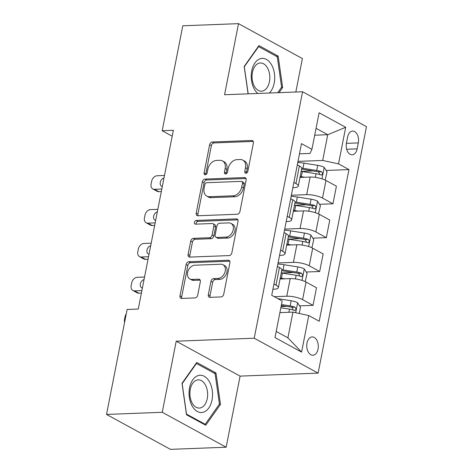 <?xml version="1.0" encoding="UTF-8"?>
<svg xmlns="http://www.w3.org/2000/svg" width="473" height="473" viewBox="0 0 473 473"><rect width="100%" height="100%" fill="white"/><g stroke="black" fill="none" stroke-linecap="round" stroke-linejoin="round"><path stroke-width="0.71" d="M245.954 173.219A1.969 1.437 -61.3 0 0 247.846 171.297L253.392 143.053A2.814 2.052 -61.3 0 0 252.552 140.664A2.814 2.052 -61.3 0 0 251.725 140.481L212.342 141.989A2.814 2.052 -61.3 0 0 209.628 144.732L204.088 172.976A1.969 1.437 -61.3 0 0 204.673 174.649A1.969 1.437 -61.3 0 0 205.252 174.779A1.969 1.437 -61.3 0 0 207.15 172.858L207.866 169.204A9.011 6.557 -61.3 0 1 216.539 160.43L219.821 160.3A9.011 6.557 -61.3 0 1 222.476 160.903A9.011 6.557 -61.3 0 1 225.154 168.542L224.439 172.196A1.969 1.437 -61.3 0 0 225.024 173.869A1.969 1.437 -61.3 0 0 225.603 173.999A1.969 1.437 -61.3 0 0 227.501 172.077L228.217 168.423A9.011 6.557 -61.3 0 1 236.89 159.649L240.172 159.519A9.011 6.557 -61.3 0 1 242.826 160.122A9.011 6.557 -61.3 0 1 245.505 167.761L244.783 171.415A1.969 1.437 -61.3 0 0 245.375 173.088A1.969 1.437 -61.3 0 0 245.954 173.219M318.051 349.098A9.182 5.777 87.8 0 0 312.174 336.906A9.182 5.777 87.8 0 0 307.001 343.061A9.182 5.777 87.8 0 0 312.878 355.253A9.182 5.777 87.8 0 0 318.051 349.098M208.315 294.774A2.814 2.052 -61.3 0 0 209.149 297.162A2.814 2.052 -61.3 0 0 209.982 297.346L221.033 296.926A2.814 2.052 -61.3 0 0 223.741 294.182L229.896 262.811A2.814 2.052 -61.3 0 0 229.056 260.428A2.814 2.052 -61.3 0 0 228.228 260.239L188.845 261.746A2.814 2.052 -61.3 0 0 186.131 264.49L179.977 295.862A2.814 2.052 -61.3 0 0 180.816 298.25A2.814 2.052 -61.3 0 0 181.644 298.433L194.994 297.925A2.814 2.052 -61.3 0 0 197.702 295.182L200.339 281.754A2.814 2.052 -61.3 0 0 199.5 279.366A2.814 2.052 -61.3 0 0 198.672 279.182L192.05 279.437A7.533 5.481 -61.3 0 1 189.833 278.934A7.533 5.481 -61.3 0 1 188 271.094A7.533 5.481 -61.3 0 1 194.841 265.211L220.767 264.218A7.533 5.481 -61.3 0 1 222.99 264.72A7.533 5.481 -61.3 0 1 224.823 272.56A7.533 5.481 -61.3 0 1 217.982 278.443L213.66 278.609A2.814 2.052 -61.3 0 0 210.946 281.346L208.315 294.774L210.042 295.72A2.814 2.052 -61.3 0 0 210.183 297.34M176.204 341.199L162.257 412.29L106.531 414.431L170.422 449.35L226.147 447.21L240.095 376.118L318.116 373.126L254.226 338.207L176.204 341.199L240.095 376.118M295.838 92.01L302.395 58.569L238.51 23.65L224.563 94.742L302.578 91.75L254.226 338.207M238.51 23.65L182.779 25.79L162.192 130.737L172.178 136.194M106.531 414.431L127.119 309.484L138.264 309.058L173.337 130.306L162.192 130.737M237.251 214.251A2.814 2.052 -61.3 0 0 239.959 211.508L246.114 180.136A2.814 2.052 -61.3 0 0 245.28 177.747A2.814 2.052 -61.3 0 0 244.446 177.564L205.063 179.072A2.814 2.052 -61.3 0 0 202.355 181.815L196.2 213.187A2.814 2.052 -61.3 0 0 197.034 215.57A2.814 2.052 -61.3 0 0 197.868 215.759L237.251 214.251M238.002 221.476L231.853 252.842A2.814 2.052 -61.3 0 1 229.139 255.586L189.756 257.099A2.814 2.052 -61.3 0 1 188.928 256.91A2.814 2.052 -61.3 0 1 188.088 254.521L190.725 241.1A2.814 2.052 -61.3 0 1 193.433 238.357L209.403 237.742A2.814 2.052 -61.3 0 0 212.117 234.998L213.861 226.094A2.814 2.052 -61.3 0 0 213.027 223.705A2.814 2.052 -61.3 0 0 212.194 223.522L195.568 224.161A1.969 1.437 -61.3 0 1 194.988 224.025A1.969 1.437 -61.3 0 1 194.509 221.973A1.969 1.437 -61.3 0 1 196.295 220.436L236.34 218.898A2.814 2.052 -61.3 0 1 237.168 219.088A2.814 2.052 -61.3 0 1 238.002 221.476M347.608 137.052L346.437 143.012A8.892 5.593 87.8 0 0 352.131 154.825A8.892 5.593 87.8 0 0 357.145 148.865L358.315 142.905A8.892 5.593 87.8 0 0 352.622 131.092A8.892 5.593 87.8 0 0 347.608 137.052M318.116 373.126L366.469 126.669L302.578 91.75M299.474 153.855L309.921 153.453L311.932 149.338L301.484 143.626L271.727 295.294L282.174 301.005L275.002 337.568L301.591 352.101L287.897 337.834L292.941 312.103L279.898 312.606M311.932 149.338L319.104 112.775L345.692 127.308L338.52 163.871L322.698 160.442L297.996 161.388M326.145 170.457L348.968 169.582L338.52 163.871M348.968 169.582L319.21 321.25L308.768 315.538L301.591 352.101M162.257 412.29L226.147 447.21M314.699 135.213L327.748 134.71L316.053 128.319M322.698 160.442L327.748 134.71L345.692 127.308M299.58 305.871L313.037 305.357L302.59 299.646A11.476 3.14 -168.9 0 0 286.768 296.216L274.287 296.695M313.037 305.357L316.49 287.755L306.043 282.044A11.476 3.14 -168.9 0 0 290.221 278.609L280.046 278.999M306.22 272.022L319.683 271.502L309.236 265.796A11.476 3.14 -168.9 0 0 293.408 262.361L278.071 262.947M319.683 271.502L323.136 253.9L312.688 248.189A11.476 3.14 -168.9 0 0 296.867 244.754L286.685 245.144M312.86 238.167L326.323 237.647L315.875 231.941A11.476 3.14 -168.9 0 0 300.053 228.506L284.716 229.098M326.323 237.647L329.776 220.046L319.328 214.334A11.476 3.14 -168.9 0 0 303.506 210.905L293.331 211.295M319.506 204.312L332.962 203.798L322.515 198.086A11.476 3.14 -168.9 0 0 306.693 194.651L291.356 195.243M332.962 203.798L336.415 186.191L325.974 180.479A11.476 3.14 -168.9 0 0 310.146 177.05L299.971 177.44M276.202 331.443L287.897 337.834M292.834 187.71L293.916 187.669A11.476 3.14 -168.9 0 0 298.274 186.102A11.476 3.14 -168.9 0 0 295.927 183.554L293.869 182.43M286.195 221.565L287.277 221.524A11.476 3.14 -168.9 0 0 291.628 219.957A11.476 3.14 -168.9 0 0 289.281 217.403L287.229 216.285M279.549 255.42L280.631 255.379A11.476 3.14 -168.9 0 0 284.988 253.812A11.476 3.14 -168.9 0 0 282.641 251.258L280.59 250.134M272.909 289.269L273.991 289.228A11.476 3.14 -168.9 0 0 278.349 287.667A11.476 3.14 -168.9 0 0 276.001 285.113L273.944 283.989M301.36 171.409L313.114 170.96M294.72 205.264L306.469 204.815M288.075 239.119L299.829 238.664M281.435 272.968L293.189 272.519M281.08 306.581L286.543 306.374M298.274 186.102L301.727 168.5A11.476 3.14 -168.9 0 0 299.379 165.946L297.322 164.823M291.628 219.957L295.081 202.355A11.476 3.14 -168.9 0 0 292.74 199.801L290.682 198.678M284.988 253.812L288.441 236.204A11.476 3.14 -168.9 0 0 286.094 233.656L284.042 232.533M278.349 287.667L281.802 270.059A11.476 3.14 -168.9 0 0 279.454 267.511L277.397 266.388M292.941 312.103L308.768 315.538M279.023 92.655L282.653 87.511L278.159 56.116L258.92 45.603L244.169 66.48L248.089 93.843M205.737 425.262L220.483 404.385L215.99 372.99L196.75 362.472L182.004 383.349L186.498 414.744L205.737 425.262M276.179 56.192L278.159 56.116M281.352 87.564L282.653 87.511M214.009 373.067L215.99 372.99M219.188 404.433L220.483 404.385M246.492 173.088A1.969 1.437 -61.3 0 1 246.51 172.361L247.231 168.701A9.011 6.557 -61.3 0 0 244.553 161.062L242.826 160.122M222.476 160.903L224.202 161.843A9.011 6.557 -61.3 0 1 226.88 169.482L226.165 173.142A1.969 1.437 -61.3 0 0 226.141 173.869M253.244 141.427L214.068 142.935A2.814 2.052 -61.3 0 0 211.354 145.672L205.814 173.922A1.969 1.437 -61.3 0 0 205.796 174.649M245.972 178.516L206.79 180.018A2.814 2.052 -61.3 0 0 204.082 182.761L197.927 214.127A2.814 2.052 -61.3 0 0 198.069 215.753M242.478 183.181A1.969 1.437 -61.3 0 0 241.892 181.508A1.969 1.437 -61.3 0 0 241.313 181.378L206.742 182.702A1.969 1.437 -61.3 0 0 204.844 184.624L204.088 188.479A9.011 6.557 -61.3 0 0 206.766 196.118A9.011 6.557 -61.3 0 0 209.421 196.715L233.053 195.81A9.011 6.557 -61.3 0 0 241.721 187.036L242.478 183.181L244.204 184.121A1.969 1.437 -61.3 0 0 243.619 182.454L241.892 181.508M206.766 196.118L208.492 197.064A9.011 6.557 -61.3 0 0 211.147 197.661L209.421 196.715M244.204 184.121L243.447 187.976A9.011 6.557 -61.3 0 1 234.779 196.75L211.147 197.661M213.027 223.705L214.754 224.651A2.814 2.052 -61.3 0 1 215.587 227.04L213.843 235.944A2.814 2.052 -61.3 0 1 211.129 238.688L195.16 239.297A2.814 2.052 -61.3 0 0 192.452 242.04L189.815 255.467A2.814 2.052 -61.3 0 0 189.963 257.087M237.86 219.85L198.021 221.382A1.969 1.437 -61.3 0 0 196.129 224.137M225.982 237.109A7.533 5.481 -61.3 0 0 232.822 231.226A7.533 5.481 -61.3 0 0 230.99 223.386A7.533 5.481 -61.3 0 0 228.772 222.884L219.638 223.232A2.814 2.052 -61.3 0 0 216.924 225.976L215.18 234.88A2.814 2.052 -61.3 0 0 216.013 237.269A2.814 2.052 -61.3 0 0 216.847 237.458L225.982 237.109L227.708 238.049A7.533 5.481 -61.3 0 0 234.549 232.166A7.533 5.481 -61.3 0 0 232.716 224.326L230.99 223.386M216.013 237.269L217.74 238.215A2.814 2.052 -61.3 0 0 218.573 238.404L216.847 237.458M227.708 238.049L218.573 238.404M222.99 264.72L224.716 265.66A7.533 5.481 -61.3 0 1 226.549 273.5A7.533 5.481 -61.3 0 1 219.709 279.383L215.386 279.549A2.814 2.052 -61.3 0 0 212.673 282.292L210.042 295.72M189.833 278.934L191.559 279.88A7.533 5.481 -61.3 0 0 193.776 280.377L192.05 279.437M200.191 280.134L193.776 280.377M229.748 261.191L190.572 262.692A2.814 2.052 -61.3 0 0 187.858 265.436L181.709 296.802A2.814 2.052 -61.3 0 0 181.851 298.428M325.152 180.065L327.05 171.882L324.129 167.282A7.603 2.081 -168.9 0 0 317.72 165.343L303.985 163.161A21.953 6.001 -168.9 0 0 297.789 162.446M161.819 189.023L154.482 189.301A5.741 4.174 -61.3 0 1 152.791 188.922A5.741 4.174 -61.3 0 1 151.088 184.056L151.62 181.348A5.741 4.174 -61.3 0 1 157.137 175.761L164.474 175.477M304.795 177.257L301.325 176.701A21.953 6.001 -168.9 0 0 300.148 176.524M161.317 191.565L158.798 191.66A5.741 4.174 118.7 0 1 157.107 191.281L152.791 188.922M301.159 171.38A21.953 6.001 11.1 0 1 302.336 171.557L316.076 173.739A7.603 2.081 11.1 0 1 320.907 174.98C322.817 174.614 323.029 173.532 321.545 171.734A7.603 2.081 -168.9 0 0 316.709 170.487L302.974 168.305A21.953 6.001 -168.9 0 0 301.715 168.116M301.597 169.151A18.222 4.984 11.1 0 1 303.264 169.393L316.999 171.575A3.873 1.058 11.1 0 1 318.341 171.853L319.642 173.816M320.907 174.98L321.421 175.075M163.977 177.996A4.588 3.341 -61.3 0 0 160.382 181.892A4.588 3.341 -61.3 0 0 161.636 186.25A4.588 3.341 -61.3 0 0 162.31 186.498M318.512 213.92L320.41 205.731L317.484 201.137A7.603 2.081 -168.9 0 0 311.08 199.198L297.34 197.016A21.953 6.001 -168.9 0 0 291.149 196.301M155.174 222.872L147.842 223.155A5.741 4.174 -61.3 0 1 146.151 222.777A5.741 4.174 -61.3 0 1 144.442 217.911L144.975 215.203A5.741 4.174 -61.3 0 1 150.497 209.616L157.834 209.332M298.156 211.106L294.685 210.556A21.953 6.001 -168.9 0 0 293.508 210.379M154.677 225.42L152.158 225.515A5.741 4.174 118.7 0 1 150.467 225.136L146.151 222.777M294.519 205.235A21.953 6.001 11.1 0 1 295.696 205.412L309.431 207.594A7.603 2.081 11.1 0 1 314.267 208.835C316.177 208.469 316.39 207.387 314.906 205.584A7.603 2.081 -168.9 0 0 310.069 204.342L296.335 202.16A21.953 6.001 -168.9 0 0 295.075 201.971M294.957 203.006A18.222 4.984 11.1 0 1 296.618 203.248L310.359 205.43A3.873 1.058 11.1 0 1 311.695 205.708L312.996 207.665M314.267 208.835L314.781 208.924M157.338 211.851A4.588 3.341 -61.3 0 0 153.737 215.747A4.588 3.341 -61.3 0 0 154.99 220.105A4.588 3.341 -61.3 0 0 155.67 220.353M311.873 247.775L313.765 239.586L310.844 234.992A7.603 2.081 -168.9 0 0 304.435 233.047L290.7 230.871A21.953 6.001 -168.9 0 0 284.51 230.15M148.534 256.727L141.196 257.01A5.741 4.174 -61.3 0 1 139.511 256.626A5.741 4.174 -61.3 0 1 137.803 251.766L138.335 249.058A5.741 4.174 -61.3 0 1 143.857 243.465L151.189 243.187M291.51 244.961L288.045 244.411A21.953 6.001 -168.9 0 0 286.869 244.234M148.031 259.275L145.513 259.37A5.741 4.174 118.7 0 1 143.827 258.985L139.511 256.626M287.874 239.09A21.953 6.001 11.1 0 1 289.05 239.267L302.791 241.443A7.603 2.081 11.1 0 1 307.627 242.69C309.531 242.324 309.744 241.236 308.266 239.439A7.603 2.081 -168.9 0 0 303.43 238.197L289.689 236.015A21.953 6.001 -168.9 0 0 288.435 235.826M288.311 236.861A18.222 4.984 11.1 0 1 289.979 237.103L303.713 239.285A3.873 1.058 11.1 0 1 305.055 239.563L306.356 241.52M307.627 242.69L308.136 242.779M150.698 245.706A4.588 3.341 -61.3 0 0 147.097 249.602A4.588 3.341 -61.3 0 0 148.351 253.96A4.588 3.341 -61.3 0 0 149.025 254.208M305.227 281.63L307.125 273.441L304.198 268.847A7.603 2.081 -168.9 0 0 297.795 266.902L284.06 264.726A21.953 6.001 -168.9 0 0 277.864 264.005M141.888 290.582L134.557 290.865A5.741 4.174 -61.3 0 1 132.866 290.481A5.741 4.174 -61.3 0 1 131.163 285.615L131.695 282.907A5.741 4.174 -61.3 0 1 137.211 277.32L144.549 277.042M284.87 278.816L281.4 278.266A21.953 6.001 -168.9 0 0 280.223 278.089M141.392 293.124L138.873 293.225A5.741 4.174 118.7 0 1 137.182 292.84L132.866 290.481M281.234 272.939A21.953 6.001 11.1 0 1 282.411 273.122L296.145 275.298A7.603 2.081 11.1 0 1 300.982 276.545C302.891 276.173 303.104 275.091 301.62 273.293A7.603 2.081 -168.9 0 0 296.784 272.052L283.049 269.87A21.953 6.001 -168.9 0 0 281.79 269.681M281.672 270.716A18.222 4.984 11.1 0 1 283.339 270.958L297.074 273.134A3.873 1.058 11.1 0 1 298.416 273.418L299.716 275.375M300.982 276.545L301.496 276.634M144.052 279.561A4.588 3.341 -61.3 0 0 140.457 283.457A4.588 3.341 -61.3 0 0 141.711 287.815A4.588 3.341 -61.3 0 0 142.385 288.063M299.267 313.475L300.485 307.296L297.558 302.702A7.603 2.081 -168.9 0 0 291.155 300.757L277.864 298.646M280.844 307.781L289.506 309.153A7.603 2.081 11.1 0 1 294.342 310.4C296.252 310.028 296.465 308.946 294.981 307.148A7.603 2.081 -168.9 0 0 290.144 305.901L281.482 304.529M281.287 305.54L290.434 306.989A3.873 1.058 11.1 0 1 291.77 307.273L293.071 309.23M294.342 310.4L294.856 310.489M126.25 313.93A5.741 4.174 -61.3 0 0 125.049 316.762L124.517 319.47A5.741 4.174 -61.3 0 0 124.612 322.255M269.344 93.027A18.648 11.73 87.8 0 0 273.784 70.394A18.648 11.73 87.8 0 0 260.345 58.699A18.648 11.73 87.8 0 0 251.299 74.22A18.648 11.73 87.8 0 0 257.832 93.465M262.917 90.958A14.119 8.881 87.8 0 0 269.734 75.591A14.119 8.881 87.8 0 0 260.392 62.98A14.119 8.881 87.8 0 0 258.95 63.222A14.119 8.881 87.8 0 0 252.133 78.589A14.119 8.881 87.8 0 0 261.474 91.2A14.119 8.881 87.8 0 0 262.917 90.958M244.222 66.829L258.613 46.596L277.255 56.784L281.606 87.203L277.722 92.702M258.205 46.608L258.613 46.596M248.189 93.837L244.322 66.823M189.572 387.748A18.648 11.73 87.8 0 0 197.347 411.486A18.648 11.73 87.8 0 0 212.022 400.016A18.648 11.73 87.8 0 0 204.253 376.277A18.648 11.73 87.8 0 0 189.572 387.748M190.27 389.32A14.119 8.881 87.8 0 0 199.31 408.075A14.119 8.881 87.8 0 0 207.263 398.609A14.119 8.881 87.8 0 0 198.228 379.854A14.119 8.881 87.8 0 0 190.27 389.32M215.091 373.658L219.442 404.072L205.152 424.305L186.51 414.112L182.158 383.698L196.443 363.465L215.091 373.658M204.058 424.346L205.152 424.305M196.041 363.483L196.443 363.465M286.768 296.216L290.221 278.609M293.408 262.361L296.867 244.754M300.053 228.506L303.506 210.905M306.693 194.651L310.146 177.05M295.927 183.554L299.379 165.946M322.515 198.086L325.974 180.479M315.875 231.941L319.328 214.334M289.281 217.403L292.74 199.801M309.236 265.796L312.688 248.189M282.641 251.258L286.094 233.656M302.59 299.646L306.043 282.044M276.001 285.113L279.454 267.511M346.372 143.36L358.315 142.905M346.679 149.261L357.145 148.865M247.231 168.701L245.505 167.761M226.165 173.142L224.439 172.196M226.88 169.482L225.154 168.542M205.814 173.922L204.088 172.976M211.354 145.672L209.628 144.732M214.068 142.935L212.342 141.989M253.156 141.261L251.725 140.481M246.51 172.361L244.783 171.415M197.927 214.127L196.2 213.187M204.082 182.761L202.355 181.815M206.79 180.018L205.063 179.072M245.883 178.345L244.446 177.564M234.779 196.75L233.053 195.81M243.447 187.976L241.721 187.036M189.815 255.467L188.088 254.521M192.452 242.04L190.725 241.1M195.16 239.297L193.433 238.357M211.129 238.688L209.403 237.742M213.843 235.944L212.117 234.998M215.587 227.04L213.861 226.094M198.021 221.382L196.295 220.436M237.771 219.685L236.34 218.898M212.673 282.292L210.946 281.346M215.386 279.549L213.66 278.609M219.709 279.383L217.982 278.443M200.103 279.963L198.672 279.182M181.709 296.802L179.977 295.862M187.858 265.436L186.131 264.49M190.572 262.692L188.845 261.746M229.665 261.025L228.228 260.239M154.482 189.301L158.798 191.66M321.959 178.835L324.2 167.401M302.974 168.305L303.985 163.161M301.325 176.701L302.336 171.557M316.709 170.487L317.72 165.343M315.361 177.357L316.076 173.739M318.341 171.853L321.545 171.734M147.842 223.155L152.158 225.515M315.314 212.69L317.56 201.256M296.335 202.16L297.34 197.016M294.685 210.556L295.696 205.412M310.069 204.342L311.08 199.198M308.721 211.212L309.431 207.594M311.695 205.708L314.906 205.584M141.196 257.01L145.513 259.37M308.674 246.545L310.915 235.105M289.689 236.015L290.7 230.871M288.045 244.411L289.05 239.267M303.43 238.197L304.435 233.047M302.081 245.067L302.791 241.443M305.055 239.563L308.266 239.439M134.557 290.865L138.873 293.225M302.034 280.394L304.275 268.96M283.049 269.87L284.06 264.726M281.4 278.266L282.411 273.122M296.784 272.052L297.795 266.902M295.436 278.922L296.145 275.298M298.416 273.418L301.62 273.293M295.696 312.7L297.635 302.815M290.144 305.901L291.155 300.757M288.897 312.263L289.506 309.153M291.77 307.273L294.981 307.148"/></g></svg>
